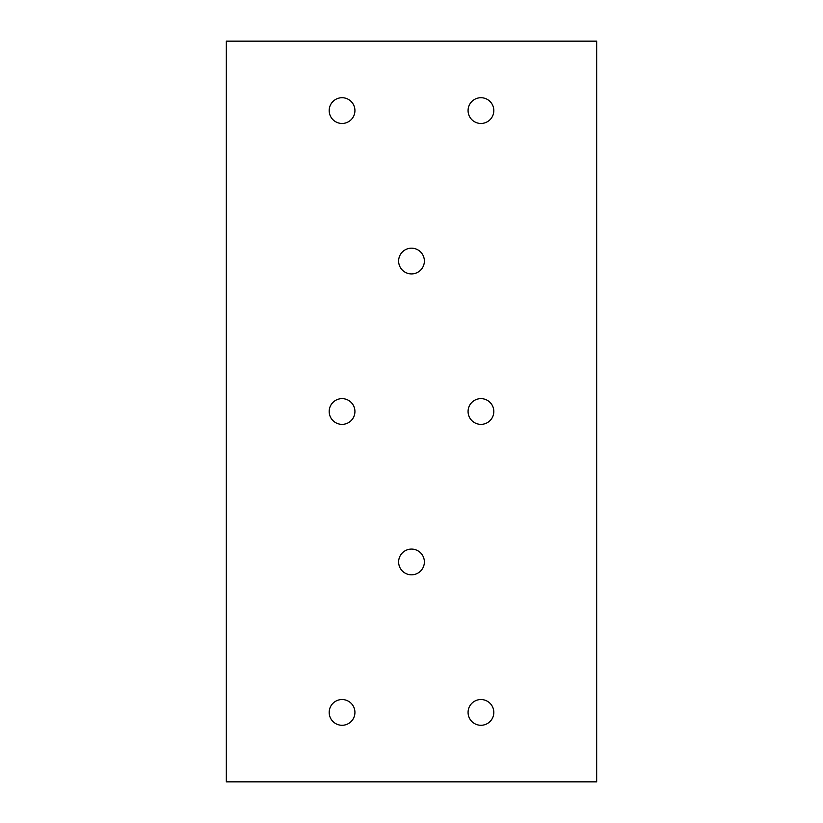 <?xml version="1.0" encoding="UTF-8"?>
<svg xmlns="http://www.w3.org/2000/svg" width="823" height="823" viewBox="0 0 823 823"><rect width="100%" height="100%" fill="white"/><g stroke="black" fill="none" stroke-linecap="round" stroke-linejoin="round"><path stroke-width="1.23" d="M354.929 712.409A12.87 12.87 0 0 1 342.059 725.279A12.87 12.87 0 0 1 329.19 712.409A12.87 12.87 0 0 1 342.059 699.54A12.87 12.87 0 0 1 354.929 712.409M493.81 712.409A12.87 12.87 0 0 1 480.941 725.279A12.87 12.87 0 0 1 468.071 712.409A12.87 12.87 0 0 1 480.941 699.54A12.87 12.87 0 0 1 493.81 712.409M354.929 411.5A12.87 12.87 0 0 1 342.059 424.37A12.87 12.87 0 0 1 329.19 411.5A12.87 12.87 0 0 1 342.059 398.63A12.87 12.87 0 0 1 354.929 411.5M493.81 411.5A12.87 12.87 0 0 1 480.941 424.37A12.87 12.87 0 0 1 468.071 411.5A12.87 12.87 0 0 1 480.941 398.63A12.87 12.87 0 0 1 493.81 411.5M354.929 110.591A12.87 12.87 0 0 1 342.059 123.46A12.87 12.87 0 0 1 329.19 110.591A12.87 12.87 0 0 1 342.059 97.721A12.87 12.87 0 0 1 354.929 110.591M493.81 110.591A12.87 12.87 0 0 1 480.941 123.46A12.87 12.87 0 0 1 468.071 110.591A12.87 12.87 0 0 1 480.941 97.721A12.87 12.87 0 0 1 493.81 110.591M424.37 561.955A12.87 12.87 0 0 1 411.5 574.824A12.87 12.87 0 0 1 398.63 561.955A12.87 12.87 0 0 1 411.5 549.085A12.87 12.87 0 0 1 424.37 561.955M424.37 261.045A12.87 12.87 0 0 1 411.5 273.915A12.87 12.87 0 0 1 398.63 261.045A12.87 12.87 0 0 1 411.5 248.176A12.87 12.87 0 0 1 424.37 261.045M596.675 41.15L226.325 41.15L226.325 781.85L596.675 781.85L596.675 41.15"/></g></svg>
